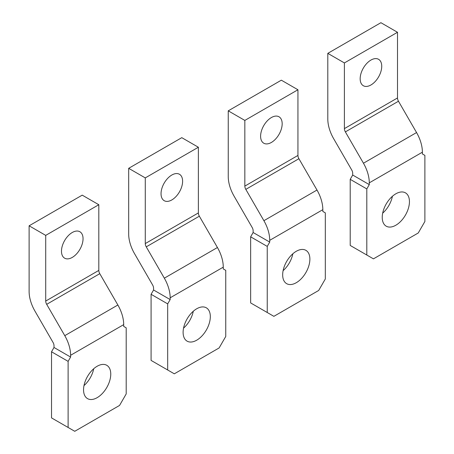 <?xml version="1.0" encoding="UTF-8"?>
<svg xmlns="http://www.w3.org/2000/svg" width="454" height="454" viewBox="0 0 454 454"><rect width="100%" height="100%" fill="white"/><g stroke="black" fill="none" stroke-linecap="round" stroke-linejoin="round"><path stroke-width="0.68" d="M193.291 311.251A19.244 11.112 -60 0 1 183.547 328.129M210.321 316.625A19.244 11.112 -60 0 1 201.922 335.988A19.244 11.112 -60 0 1 187.093 341.147A19.244 11.112 -60 0 1 183.11 332.334A19.244 11.112 -60 0 1 191.509 312.971A19.244 11.112 -60 0 1 206.337 307.818A19.244 11.112 -60 0 1 210.321 316.625M219.117 347.951L225.757 336.454L225.757 270.351L223.266 268.916L223.266 267.151L170.165 297.807L170.165 299.572L153.571 289.993L151.086 294.3L151.086 360.408L174.313 373.818L219.117 347.951M170.165 299.572L167.679 303.879L151.086 294.3M167.679 303.879L167.679 369.987M128.681 168.321L145.274 177.9L198.375 147.244L181.782 137.664L128.681 168.321L128.681 234.003A28.159 16.259 60 0 0 134.515 253.627L152.601 284.953A4.693 2.707 60 0 1 153.571 288.222L153.571 289.993M182.61 181.254A15.254 8.808 -60 0 1 175.953 196.605A15.254 8.808 -60 0 1 164.2 200.691A15.254 8.808 -60 0 1 161.039 193.71A15.254 8.808 -60 0 1 167.696 178.36A15.254 8.808 -60 0 1 179.455 174.268A15.254 8.808 -60 0 1 182.61 181.254M198.375 147.244L198.375 212.926A4.693 2.707 60 0 0 199.346 216.195L217.432 247.521A28.159 16.259 60 0 1 223.266 267.151M199.346 216.195L146.25 246.851L164.337 278.177A28.159 16.259 60 0 1 170.165 297.807M145.274 177.9L145.274 243.582A4.693 2.707 60 0 0 146.25 246.851M292.853 253.769A19.244 11.112 -60 0 1 283.109 270.646M309.883 259.143A19.244 11.112 -60 0 1 301.484 278.506A19.244 11.112 -60 0 1 286.656 283.665A19.244 11.112 -60 0 1 282.672 274.852A19.244 11.112 -60 0 1 291.071 255.488A19.244 11.112 -60 0 1 305.9 250.336A19.244 11.112 -60 0 1 309.883 259.143M318.68 290.469L325.319 278.972L325.319 212.869L322.828 211.433L322.828 209.669L269.727 240.325L269.727 242.09L253.133 232.51L250.648 236.818L250.648 302.926L273.875 316.336L318.68 290.469M269.727 242.09L267.241 246.403L250.648 236.818M267.241 246.403L267.241 312.505M228.243 110.838L244.837 120.418L297.938 89.761L281.344 80.182L228.243 110.838L228.243 176.521A28.159 16.259 60 0 0 234.077 196.145L252.163 227.471A4.693 2.707 60 0 1 253.133 230.746L253.133 232.51M282.172 123.772A15.254 8.808 -60 0 1 275.516 139.123A15.254 8.808 -60 0 1 263.763 143.209A15.254 8.808 -60 0 1 260.602 136.228A15.254 8.808 -60 0 1 267.258 120.877A15.254 8.808 -60 0 1 279.017 116.792A15.254 8.808 -60 0 1 282.172 123.772M297.938 89.761L297.938 155.444A4.693 2.707 60 0 0 298.908 158.713L316.994 190.039A28.159 16.259 60 0 1 322.828 209.669M298.908 158.713L245.813 189.369L263.899 220.695A28.159 16.259 60 0 1 269.727 240.325M244.837 120.418L244.837 186.1A4.693 2.707 60 0 0 245.813 189.369M392.415 196.287A19.244 11.112 -60 0 1 382.671 213.164M409.446 201.661A19.244 11.112 -60 0 1 401.047 221.024A19.244 11.112 -60 0 1 386.218 226.183A19.244 11.112 -60 0 1 382.234 217.375A19.244 11.112 -60 0 1 390.633 198.006A19.244 11.112 -60 0 1 405.462 192.854A19.244 11.112 -60 0 1 409.446 201.661M418.242 232.987L424.882 221.495L424.882 155.387L422.39 153.951L422.39 152.186L369.289 182.843L369.289 184.608L352.696 175.028L350.21 179.341L350.21 245.444L373.438 258.854L418.242 232.987M369.289 184.608L366.804 188.921L350.21 179.341M366.804 188.921L366.804 255.023M327.805 53.356L344.399 62.936L397.5 32.279L380.906 22.7L327.805 53.356L327.805 119.039A28.159 16.259 60 0 0 333.639 138.663L351.725 169.989A4.693 2.707 60 0 1 352.696 173.263L352.696 175.028M381.735 66.29A15.254 8.808 -60 0 1 375.078 81.641A15.254 8.808 -60 0 1 363.325 85.727A15.254 8.808 -60 0 1 360.164 78.746A15.254 8.808 -60 0 1 366.821 63.395A15.254 8.808 -60 0 1 378.574 59.309A15.254 8.808 -60 0 1 381.735 66.29M397.5 32.279L397.5 97.962A4.693 2.707 60 0 0 398.47 101.231L416.556 132.557A28.159 16.259 60 0 1 422.39 152.186M398.47 101.231L345.369 131.893L363.455 163.219A28.159 16.259 60 0 1 369.289 182.843M344.399 62.936L344.399 128.618A4.693 2.707 60 0 0 345.369 131.893M93.728 368.733A19.244 11.112 -60 0 1 83.984 385.611M110.759 374.107A19.244 11.112 -60 0 1 102.36 393.47A19.244 11.112 -60 0 1 87.531 398.623A19.244 11.112 -60 0 1 83.547 389.816A19.244 11.112 -60 0 1 91.946 370.453A19.244 11.112 -60 0 1 106.775 365.294A19.244 11.112 -60 0 1 110.759 374.107M119.555 405.433L126.195 393.936L126.195 327.833L123.704 326.398L123.704 324.627L70.603 355.283L70.603 357.054L54.009 347.475L51.523 351.782L51.523 417.89L74.751 431.3L119.555 405.433M70.603 357.054L68.117 361.361L51.523 351.782M68.117 361.361L68.117 427.469M29.118 225.803L45.712 235.382L98.813 204.726L82.219 195.146L29.118 225.803L29.118 291.485A28.159 16.259 60 0 0 34.952 311.109L53.039 342.435A4.693 2.707 60 0 1 54.009 345.704L54.009 347.475M83.048 238.736A15.254 8.808 -60 0 1 76.391 254.087A15.254 8.808 -60 0 1 64.638 258.173A15.254 8.808 -60 0 1 61.477 251.187A15.254 8.808 -60 0 1 68.134 235.836A15.254 8.808 -60 0 1 79.893 231.75A15.254 8.808 -60 0 1 83.048 238.736M98.813 204.726L98.813 270.408A4.693 2.707 60 0 0 99.784 273.677L117.87 305.003A28.159 16.259 60 0 1 123.704 324.627M99.784 273.677L46.688 304.333L64.774 335.659A28.159 16.259 60 0 1 70.603 355.283M45.712 235.382L45.712 301.064A4.693 2.707 60 0 0 46.688 304.333M164.337 278.177L217.432 247.521M198.375 212.926L145.274 243.582M263.899 220.695L316.994 190.039M297.938 155.444L244.837 186.1M363.455 163.219L416.556 132.557M397.5 97.962L344.399 128.618M64.774 335.659L117.87 305.003M98.813 270.408L45.712 301.064"/></g></svg>
